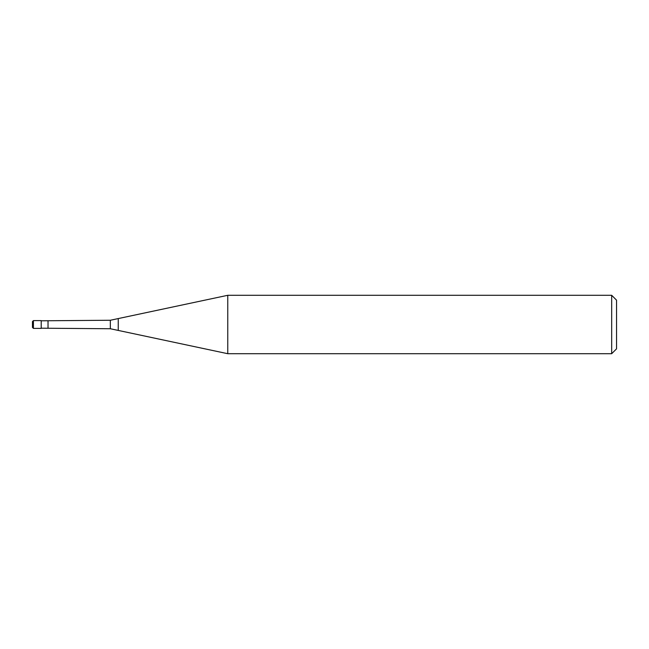 <?xml version="1.0" encoding="UTF-8"?>
<svg xmlns="http://www.w3.org/2000/svg" width="649" height="649" viewBox="0 0 649 649"><rect width="100%" height="100%" fill="white"/><g stroke="black" fill="none" stroke-linecap="round" stroke-linejoin="round"><path stroke-width="0.97" d="M32.45 327.421L32.45 324.5L32.45 327.421L33.424 328.394L33.424 320.606L41.212 320.606L41.212 328.394L33.424 328.394M32.45 324.5L32.45 321.579L32.45 324.5M611.683 353.705L611.683 295.295L616.55 300.163L616.55 348.838L611.683 353.705L227.767 353.705L110.33 328.743L41.212 328.199M41.212 320.801L110.33 320.257L227.767 295.295L611.683 295.295M118.248 330.43L118.248 318.57M227.767 353.705L227.767 295.295M48.026 328.199L48.026 320.801M110.33 328.743L110.33 320.257M33.424 320.606L32.45 321.579"/></g></svg>
